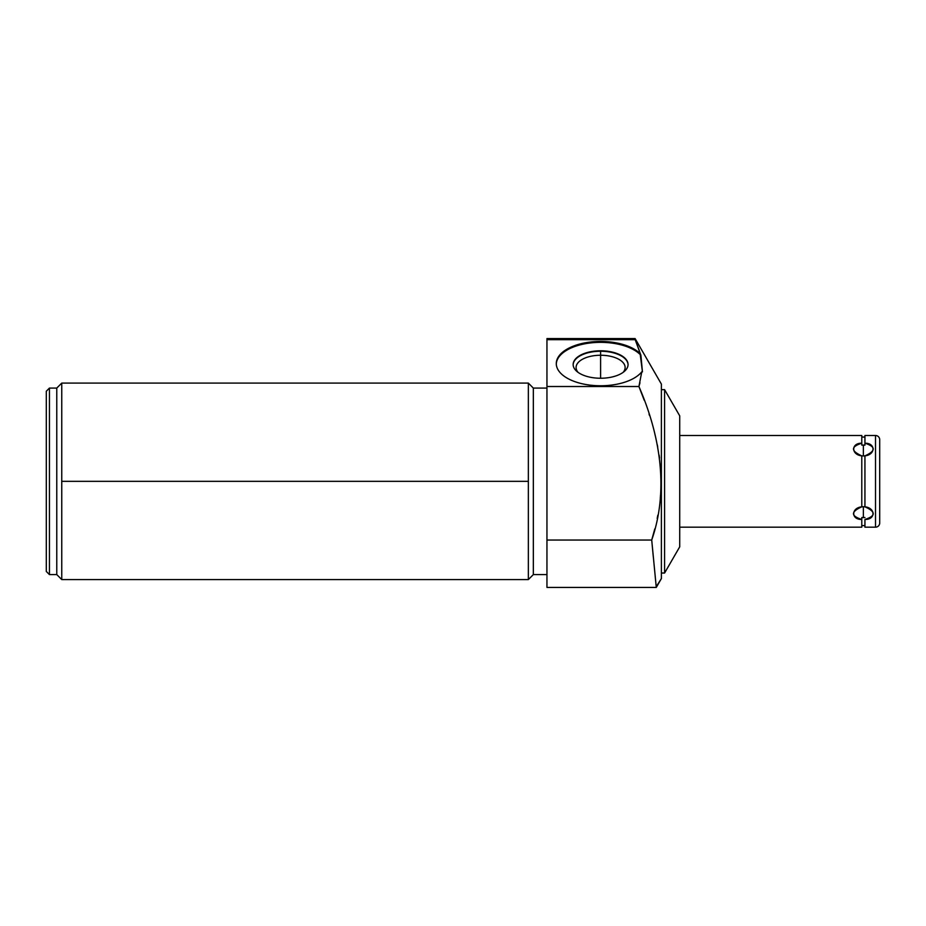 <?xml version="1.0" encoding="UTF-8"?>
<svg xmlns="http://www.w3.org/2000/svg" width="926" height="926" viewBox="0 0 926 926"><rect width="100%" height="100%" fill="white"/><g stroke="black" fill="none" stroke-linecap="round" stroke-linejoin="round"><path stroke-width="1.39" d="M679.719 415.843L679.719 546.826L664.59 573.02L679.719 546.826L679.719 415.843L664.59 389.649L661.384 389.649L664.59 389.649L664.59 573.02L661.384 573.02L664.59 573.02L664.59 389.649L679.719 415.843M639.982 382.774L638.917 386.512L644.23 400.264M649.022 414.015L649.508 415.496M654.925 434.34L655.4 436.239M657.321 444.897L657.703 446.864M659.127 455.141L659.532 458.034M660.273 464.366L660.4 465.662M660.458 466.391L660.863 472.052M661.048 476.508L660.921 489.588M660.585 494.715L660.284 498.176M657.819 515.203L657.194 518.421M654.775 528.943L651.719 540.043L653.305 556.943L651.719 540.043C669.29 489.495 659.844 434.456 638.917 386.512L641.776 371.824L642.436 371.847L640.908 355.283L635.19 339.68L639.322 350.63M655.955 584.225L656.059 585.197M656.21 586.76L661.384 578.588L656.279 587.431L651.719 540.043L546.953 540.043L546.953 339.68L635.19 339.68L635.097 338.569L661.384 384.082L635.097 338.569L640.121 353.57A44.321 22.166 0 0 0 590.279 342.053A44.321 22.166 0 0 0 556.283 363.605A44.321 22.166 0 0 0 592.246 385.366A44.321 22.166 0 0 0 641.776 371.824L642.436 371.847L640.121 353.57A44.321 22.166 0 0 0 571.701 346.81A44.321 22.166 0 0 0 574.861 381.651A44.321 22.166 0 0 0 641.776 371.824L638.917 386.512L546.953 386.512L638.917 386.512C659.844 434.456 669.29 489.495 651.719 540.043L656.21 586.714M639.368 350.792L635.19 339.68L546.953 339.68L546.953 540.043L651.719 540.043M661.384 384.082L661.384 578.588L661.384 384.082M556.294 364.057A44.321 22.166 180 0 1 591.61 342.817A44.321 22.166 180 0 1 640.908 355.283A44.321 22.166 180 0 0 591.61 342.817A44.321 22.166 180 0 0 556.294 364.057A44.321 22.166 180 0 1 591.61 342.817A44.321 22.166 180 0 1 640.908 355.283M600.604 350.792A27.456 13.728 0 0 0 573.148 364.52A27.456 13.728 0 0 0 600.604 378.248A27.456 13.728 0 0 0 628.059 364.52A27.456 13.728 0 0 0 600.604 350.792A27.456 13.728 0 0 0 573.148 364.52A27.456 13.728 0 0 0 600.604 378.248A27.456 13.728 0 0 0 628.059 364.52A27.456 13.728 0 0 0 600.604 350.792L600.604 350.792M546.953 388.075L533.33 388.075L546.953 388.075M533.33 574.595L546.953 574.595L533.33 574.595L533.33 388.075L533.33 574.595L528.352 579.572L528.352 383.098L533.33 388.075L528.352 383.098L528.352 579.572L533.33 574.595M61.753 579.572L61.753 481.335L528.352 481.335L61.753 481.335L61.753 383.098L61.753 579.572L56.775 574.595L56.775 388.075L61.753 383.098L56.775 388.075L49.448 388.075L46.3 391.223L46.3 571.446L49.448 574.595L56.775 574.595L61.753 579.572L528.352 579.572M46.3 571.446L46.3 391.223L49.448 388.075L49.448 574.595L46.3 571.446M49.448 574.595L49.448 388.075L56.775 388.075L56.775 574.595L49.448 574.595M656.279 587.431L546.953 587.431L546.953 540.043M546.953 339.68L546.953 338.569L635.097 338.569M573.159 364.74A27.456 13.728 180 0 1 600.604 351.243A27.456 13.728 180 0 1 628.059 364.74A27.456 13.728 0 0 0 600.604 351.243L600.604 355.248A24.516 12.258 180 0 1 623.105 372.379A24.516 12.258 0 0 0 625.131 367.506A24.516 12.258 0 0 0 600.604 355.248L600.604 351.243A27.456 13.728 0 0 0 573.159 364.74M578.102 372.379A24.516 12.258 180 0 1 600.604 355.248A24.516 12.258 0 0 0 576.088 367.506A24.516 12.258 0 0 0 578.102 372.379M600.604 378.248L600.604 355.248L600.604 378.248M861.782 506.823L864.93 506.823L864.93 455.858C875.961 450.916 875.961 446.702 864.93 443.218L864.93 435.498L875.51 435.498L875.51 527.183L864.93 527.183L864.93 519.451C875.961 515.967 875.961 511.754 864.93 506.811L861.782 506.823L861.782 455.847L864.93 455.847L861.782 455.847L863.356 455.962L863.356 445.059L864.93 445.14L861.782 445.14L863.356 445.059L861.782 445.14L861.782 435.498L679.719 435.498L861.782 435.498L861.782 443.218C850.751 446.702 850.751 450.916 861.782 455.858L861.782 506.811C851.029 507.934 851.029 519.752 861.782 519.451L861.782 527.183L679.719 527.183L861.782 527.183L861.782 517.53L863.356 517.611L863.356 506.719L861.782 506.823C850.751 511.754 850.751 515.967 861.782 519.451L861.782 517.53L864.93 517.53L861.782 517.53M861.782 443.218L861.782 445.14L861.782 443.218C851.029 442.929 851.029 454.747 861.782 455.858M864.896 445.14L863.356 445.059L863.356 455.962L864.93 455.858C875.683 454.747 875.683 442.929 864.93 443.218L864.93 435.498L875.51 435.498A4.19 4.19 0 0 1 879.7 439.688A4.19 4.19 0 0 0 875.51 435.498L875.51 527.183A4.19 4.19 0 0 0 879.7 522.993A4.19 4.19 0 0 1 875.51 527.183L864.93 527.183L864.93 519.451C875.683 519.752 875.683 507.923 864.93 506.811L864.93 455.858M864.93 506.811L863.356 506.719L863.356 517.611L864.93 517.53M864.93 445.14L864.93 443.218M879.7 439.688L879.7 522.993L879.7 439.688M528.352 383.098L61.753 383.098M861.782 437.06L864.93 437.06M864.93 525.609L861.782 525.609"/></g></svg>
